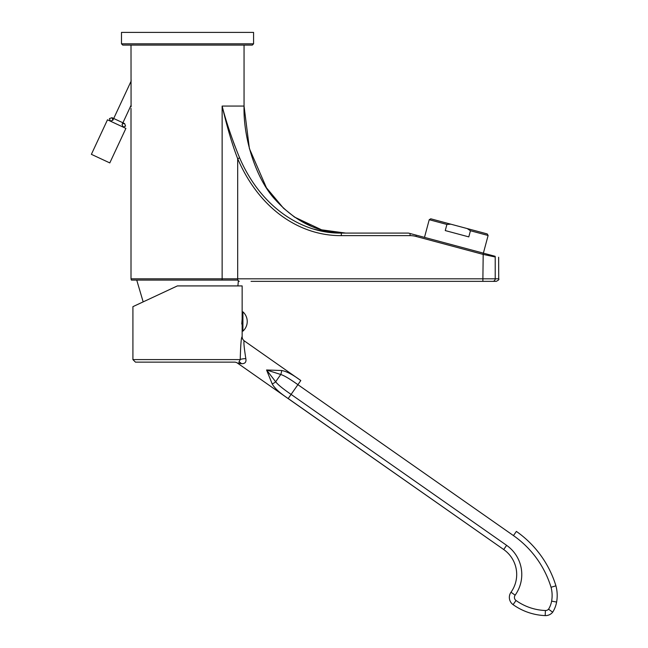 <?xml version="1.0" encoding="UTF-8"?>
<svg xmlns="http://www.w3.org/2000/svg" width="648" height="648" viewBox="0 0 648 648"><rect width="100%" height="100%" fill="white"/><g stroke="black" fill="none" stroke-linecap="round" stroke-linejoin="round"><path stroke-width="0.97" d="M446.901 224.443L445.257 230.575L468.796 236.885L470.44 230.753L467.232 228.574L450.773 224.168L446.901 224.443L429.227 219.704L424.497 237.371M429.227 219.704L430.782 218.805L450.773 224.168M467.232 228.574L487.223 233.928L488.114 235.483L483.384 253.149M488.114 235.483L470.44 230.753M498.636 257.24L498.725 278.81C499.365 279.426 498.523 280.276 496.182 281.354L492.747 281.354A2.543 2.47 -90 0 0 495.218 278.81L495.218 256.981C499.892 258.204 499.892 258.204 495.218 256.981A2.543 2.462 -75 0 0 495.137 256.3C499.802 257.556 499.802 257.556 495.137 256.3L408.491 233.086L341.318 233.086C304.268 233.75 262.076 209.741 239.63 157.885C232.081 139.433 226.249 122.164 222.134 106.069L244.053 106.069C243.089 139.271 256.811 180.444 275.659 200.07C295.901 222.272 319.237 233.272 345.668 233.086L342.5 233.029M408.491 233.086L345.643 233.086M498.725 278.81L495.218 278.81L495.218 256.981L482.865 254.332L415.967 236.407A22.866 22.866 0 0 0 410.054 235.629L341.318 235.629C301.774 235.994 260.334 211.199 237.686 158.687C232.413 145.184 227.229 127.64 222.134 106.069L222.134 278.81L131.009 278.81L131.35 280.082L221.932 280.082A2.543 1.555 -90 0 0 222.134 278.81L237.686 278.81L237.686 158.687L239.63 157.885M324.462 231.611L314.053 229.173M234.965 146.246L233.126 141.288M227.837 125.688L227.659 125.121M483.197 253.101L482.865 281.354L492.747 281.354L251.043 281.354M187.531 280.082L237.63 280.082L239.266 281.354M237.63 280.082L221.932 280.082M253.579 43.829L252.315 45.101L122.756 45.101L121.484 43.829L121.484 32.4L253.579 32.4L253.579 43.829L121.484 43.829M242.15 324.032L242.15 336.749C241.283 336.766 240.643 344.38 240.23 359.591L132.913 359.591L132.913 306.658L172.611 288.141M242.15 314.985L242.15 318.646M242.15 318.946L241.761 324.032M242.15 327.993L242.15 328.471L242.093 327.993M242.911 331.144A12.952 12.952 0 0 0 242.911 311.834L242.911 331.144L242.15 331.144L242.15 285.922L177.374 285.922L132.913 306.658L177.277 285.971M242.15 314.499L242.093 314.985M241.348 363.706A5.079 3.402 -90 0 0 238.885 362.135L240.23 359.591A5.079 0.948 177 0 1 245.819 358.619L245.819 358.611C246.515 362.135 245.017 363.828 241.348 363.706L237.403 363.05L503.699 549.52A30.48 30.48 0 0 1 511.005 592.223A8.894 8.894 0 0 0 513.078 604.641A59.365 59.365 0 0 0 545.195 615.6A9.145 9.145 0 0 0 552.671 612.198L549.796 610.116M244.264 341.375L244.32 340.913C243.454 340.726 243.956 346.631 245.819 358.619M506.574 545.324A35.567 35.567 0 0 1 515.136 595.18L511.005 592.223A30.48 30.48 0 0 0 503.699 549.52L288.198 398.544C279.944 393.093 274.614 388.241 272.217 383.972L266.571 369.984L281.645 370.51C286.473 371.304 292.856 374.641 300.802 380.538L244.32 340.913A5.079 5.079 14.7 0 1 242.15 336.749M132.913 359.591L135.456 362.135L234.487 362.135A5.079 5.079 90 0 1 237.403 363.05L238.569 363.245M506.582 545.308L291.098 394.405C282.884 388.76 277.733 384.548 275.659 381.769L266.571 369.984L280.754 374.495C284.075 375.492 289.786 378.886 297.902 384.677L513.451 535.588A98.261 98.261 0 0 1 551.043 587.25L555.927 585.849A103.34 103.34 0 0 0 516.375 531.409M272.217 383.972A5.079 1.499 -38.9 0 0 275.659 381.769L280.754 374.495A5.079 1.499 108.9 0 0 281.645 370.51M556.616 602.041A28.374 28.374 0 0 1 552.671 612.198A28.374 28.374 0 0 0 556.616 602.041A37.163 37.163 0 0 0 555.927 585.849L551.043 587.25A32.084 32.084 0 0 1 551.618 601.142L556.616 602.041A37.163 37.163 0 0 0 555.927 585.849A37.163 37.163 0 0 1 556.616 602.041A28.374 28.374 0 0 1 552.671 612.198L548.556 609.201A23.288 23.288 0 0 0 551.618 601.142M545.195 615.6A59.365 59.365 0 0 1 513.078 604.641A59.365 59.365 0 0 0 545.195 615.6L545.397 610.521A4.066 4.066 0 0 0 548.556 609.201M131.009 45.101L131.074 106.815M131.09 106.377L131.139 105.13L122.108 124.513L123.023 127.04L125.558 126.117L124.635 123.59C122.796 123.557 121.954 123.857 122.108 124.513M124.635 123.59L111.974 117.685L109.439 118.608L110.363 121.136L112.898 120.212L131.139 81.089L131.074 79.566M125.906 128.385L107.487 119.799L91.384 154.329L109.796 162.915L125.906 128.385M341.318 235.629L341.318 233.086M410.054 233.507L410.054 235.629M415.967 236.407L416.3 235.175M495.218 256.981A2.543 2.462 105 0 0 495.137 256.3M495.218 278.81L237.686 278.81L237.686 280.203M506.615 545.357L503.739 549.464M288.198 398.544L300.802 380.538M513.443 535.604L516.343 531.465M511.005 592.223A8.894 8.894 0 0 0 513.078 604.641L516.027 600.502A54.286 54.286 0 0 0 545.397 610.521M515.136 595.18A3.807 3.807 0 0 0 516.027 600.502M244.053 45.101L244.053 106.069L249.391 148.554L266.433 187.766L283.541 208.251L294.516 217.08L311.234 226.233M244.053 106.069L249.391 148.554L266.433 187.766L283.541 208.251L294.516 217.08L321.602 229.821L345.668 233.086M242.911 311.834L242.15 311.834M143.168 301.871L136.728 280.082M237.913 285.922L238.326 281.005M131.009 108.41L131.009 278.81M112.898 120.212L111.974 117.685"/></g></svg>
